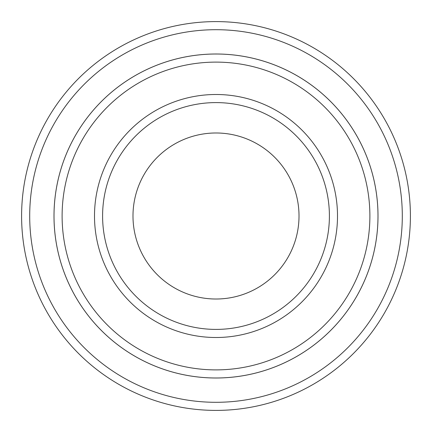 <?xml version="1.0" encoding="UTF-8"?>
<svg xmlns="http://www.w3.org/2000/svg" width="432" height="432" viewBox="0 0 432 432"><rect width="100%" height="100%" fill="white"/><g stroke="black" fill="none" stroke-linecap="round" stroke-linejoin="round"><path stroke-width="0.65" d="M62.111 216A153.889 153.889 0 0 0 292.945 349.272A153.889 153.889 0 0 0 292.945 82.728A153.889 153.889 0 0 0 62.111 216M54.011 216A161.989 161.989 0 0 0 216 377.989A161.989 161.989 0 0 0 377.989 216A161.989 161.989 0 0 0 216 54.011A161.989 161.989 0 0 0 54.011 216M329.4 216A113.4 113.4 0 0 1 159.3 314.21A113.4 113.4 0 0 1 159.3 117.79A113.4 113.4 0 0 1 329.4 216M299.014 216A83.014 83.014 0 0 1 174.49 287.89A83.014 83.014 0 0 1 174.49 144.11A83.014 83.014 0 0 1 299.014 216M29.7 216A186.3 186.3 0 0 0 309.15 377.341A186.3 186.3 0 0 0 309.15 54.659A186.3 186.3 0 0 0 29.7 216M378 216A162 162 0 0 1 135 356.297A162 162 0 0 1 135 75.703A162 162 0 0 1 378 216M410.4 216A194.4 194.4 0 0 0 216 21.6A194.4 194.4 0 0 0 21.6 216A194.4 194.4 0 0 0 216 410.4A194.4 194.4 0 0 0 410.4 216M94.5 216A121.5 121.5 0 0 0 276.75 321.224A121.5 121.5 0 0 0 276.75 110.776A121.5 121.5 0 0 0 94.5 216"/></g></svg>
